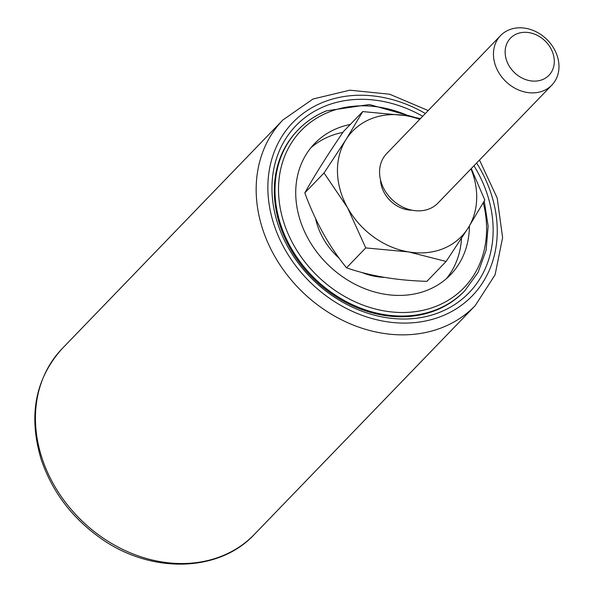 <?xml version="1.0" encoding="UTF-8"?>
<svg xmlns="http://www.w3.org/2000/svg" width="594" height="594" viewBox="0 0 594 594"><rect width="100%" height="100%" fill="white"/><g stroke="black" fill="none" stroke-linecap="round" stroke-linejoin="round"><path stroke-width="0.89" d="M347.549 207.692A75.735 62.429 -136 0 1 346.035 139.523L324.034 172.98L347.549 207.692L365.741 247.913L408.598 251.923L446.131 261.449L468.131 227.992A75.735 62.429 -136 0 1 408.598 251.923A75.735 62.429 -136 0 1 347.549 207.692M420.455 118.585L405.568 115.592L362.711 111.583L346.035 139.523A75.735 62.429 -136 0 1 405.568 115.592A75.735 62.429 -136 0 1 419.698 119.372M412.021 210.202A28.958 23.871 -136 0 1 380.479 179.752M470.983 168.882A75.735 62.429 -136 0 1 468.131 227.992L484.808 200.044L471.257 168.592M365.741 247.913L346.532 267.812C369.899 275.958 396.695 280.465 426.923 281.341L446.131 261.449M346.532 267.812C329.143 246.458 315.243 221.48 304.826 192.879L324.034 172.98M304.826 192.879C314.196 176.084 327.086 155.613 343.51 131.474L362.711 111.583M516.966 33.813A26.73 22.03 44 0 0 517.886 75.483A26.73 22.03 44 0 0 554.284 60.855A26.73 22.03 44 0 0 516.966 33.813M509.214 29.811A35.64 29.381 -136 0 1 550.801 43.889A35.64 29.381 -136 0 1 551.856 85.098A35.64 29.381 -136 0 1 543.206 90.882A35.64 29.381 -136 0 1 501.618 76.804A35.64 29.381 -136 0 1 500.564 35.595A35.64 29.381 -136 0 1 509.214 29.811M551.856 85.098L437.978 203.066A35.64 29.381 -136 0 1 429.336 208.85A35.64 29.381 -136 0 1 387.741 194.773A35.64 29.381 -136 0 1 386.694 153.556L500.564 35.595M473.967 165.785A120.285 99.153 -136 0 1 402.732 319.015A120.285 99.153 -136 0 1 274.896 164.078A120.285 99.153 -136 0 1 422.683 116.276M297.817 130.168A115.83 95.478 44 0 0 277.131 167.56A115.83 95.478 44 0 0 334.585 295.775A115.83 95.478 44 0 0 464.493 291.06M384.296 277.368A65.934 54.351 -136 0 1 361.843 272.483M339.285 258.36A65.934 54.351 -136 0 1 315.585 218.614M350.304 124.436A94.446 77.851 44 0 0 337.511 128.237A94.446 77.851 44 0 0 314.605 143.57A94.446 77.851 44 0 0 328.489 265.176A94.446 77.851 44 0 0 450.512 274.762A94.446 77.851 44 0 0 469.394 225.972M342.887 132.403A94.446 77.851 44 0 0 329.767 136.264A94.446 77.851 44 0 0 310.9 147.75M446.458 278.608A94.446 77.851 44 0 0 461.516 238.328M62.155 348.648A133.65 110.165 44 0 0 81.801 520.73A133.65 110.165 44 0 0 254.477 534.296C218.354 573.307 148.997 573.908 99.02 537.065C71.087 516.75 51.797 490.844 41.157 459.355C28.163 415.741 35.165 378.838 62.155 348.648L282.893 119.973A133.65 110.165 -136 0 0 259.43 162.697A133.65 110.165 -136 0 0 325.43 310.447A133.65 110.165 -136 0 0 475.215 305.62L254.477 534.296M425.349 113.521A124.74 102.821 44 0 0 270.909 162.407A124.74 102.821 44 0 0 404.098 323.091A124.74 102.821 44 0 0 476.633 163.023M326.262 111.004A115.83 95.478 44 0 0 298.166 129.804A115.83 95.478 44 0 0 315.191 278.95A115.83 95.478 44 0 0 464.842 290.704L478.185 272.201L486.1 250.245L488.149 226.084L484.236 201.054M409.496 116.283A113.157 93.273 44 0 0 328.586 112.207A113.157 93.273 44 0 0 288.788 235.358A113.157 93.273 44 0 0 418.332 311.204A113.157 93.273 44 0 0 483.264 202.777M475.215 305.62L495.084 274.829L502.613 237.637L497.185 198.032L479.492 160.061M428.207 110.558L389.642 94.216L349.866 90.184L312.964 99.027L282.893 119.973M464.144 291.431L464.842 290.704M297.46 130.532L298.166 129.804C306.155 121.555 315.614 115.229 326.544 110.818L369.416 104.522L414.404 117.248"/></g></svg>
